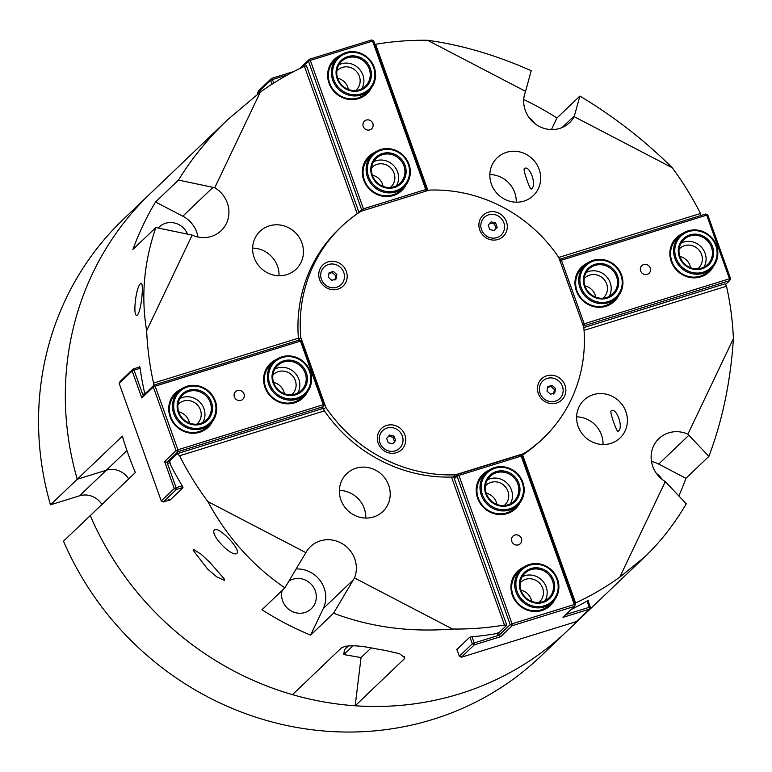 <?xml version="1.0" encoding="UTF-8"?>
<svg xmlns="http://www.w3.org/2000/svg" width="772" height="772" viewBox="0 0 772 772"><rect width="100%" height="100%" fill="white"/><g stroke="black" fill="none" stroke-linecap="round" stroke-linejoin="round"><path stroke-width="1.16" d="M404.432 656.509L404.123 659.027L404.837 657.783L399.51 653.701L384.967 650.352A302.132 285.669 46.3 0 1 372.432 648.123C356.934 645.093 346.599 645.016 341.436 647.911L292.482 694.665A302.132 285.669 -133.7 0 1 90.266 515.59L63.497 541.162A302.132 285.669 -133.7 0 0 540.863 656.142L567.632 630.57A302.132 285.669 -133.7 0 1 459.813 693.787A302.132 285.669 -133.7 0 1 355.178 705.782L361.045 657.599L343.81 654.55L344.389 649.773L348.471 645.874M101.914 504.463A19.493 18.431 46.3 0 0 79.555 495.798L50.479 504.811L77.248 479.248L106.324 470.225A19.493 18.431 -133.7 0 1 128.683 478.901A19.493 18.431 46.3 0 0 106.324 470.225L77.248 479.248A302.132 285.669 -133.7 0 1 150.27 193.608A302.132 285.669 46.3 0 0 77.248 479.248L122.372 436.141A302.132 285.669 46.3 0 0 135.389 472.493L90.266 515.59A302.132 285.669 46.3 0 0 567.632 630.57L644.967 556.708L619.781 577.147L665.3 481.574A27.618 26.113 -133.7 0 1 658.883 438.621A27.618 26.113 -133.7 0 1 687.881 434.182L733.4 338.609A302.132 285.669 46.3 0 0 726.51 286.209L725.024 283.797L583.825 327.579M345.46 648.75A6.823 6.446 46.3 0 0 346.744 646.048M193.569 549.432L201.077 554.209L209.945 562.45L224.44 579.125L224.411 580.341L216.71 576.858L207.581 569.012L193.647 550.957L193.569 549.432M352.987 645.778L343.81 654.55M361.045 657.599L371.216 647.891M404.123 659.027L355.178 705.782M137.455 314.918C132.456 319.386 135.496 287.869 140.436 283.71C144.432 279.339 141.498 310.749 137.455 314.918L136.962 315.227M236.956 553.292C232.189 557.905 209.463 534.456 214.462 529.978C218.505 525.809 241.115 549.374 236.956 553.292L236.328 553.649M214.462 529.978L215.07 529.631M531.426 188.802C530.702 191.842 523.04 170.438 524.217 168.672C529.602 164.175 537.264 185.579 531.426 188.802L531.068 189.034M618.189 431.123C617.475 434.173 609.803 412.769 610.98 410.993C616.365 406.506 624.027 427.91 618.189 431.123L617.832 431.355M279.039 275.749A26.152 24.723 46.3 0 0 252.627 248.092M269.303 225.878A26.152 24.723 -133.7 0 1 299.42 237.728A26.152 24.723 -133.7 0 1 296.101 269.177A26.152 24.723 -133.7 0 1 286.759 274.649A26.152 24.723 -133.7 0 1 256.642 262.808A26.152 24.723 -133.7 0 1 259.971 231.359A26.152 24.723 -133.7 0 1 269.303 225.878M603.029 444.518A26.152 24.723 46.3 0 0 576.616 416.861M593.292 394.646A26.152 24.723 -133.7 0 1 623.409 406.497A26.152 24.723 -133.7 0 1 620.08 437.946A26.152 24.723 -133.7 0 1 610.748 443.417A26.152 24.723 -133.7 0 1 580.631 431.577A26.152 24.723 -133.7 0 1 583.96 400.118A26.152 24.723 -133.7 0 1 593.292 394.646M365.803 518.07A26.152 24.723 46.3 0 0 339.39 490.413M356.066 468.208A26.152 24.723 -133.7 0 1 386.193 480.049A26.152 24.723 -133.7 0 1 382.864 511.498A26.152 24.723 -133.7 0 1 373.532 516.97A26.152 24.723 -133.7 0 1 343.405 505.129A26.152 24.723 -133.7 0 1 346.734 473.68A26.152 24.723 -133.7 0 1 356.066 468.208M516.265 202.187A26.152 24.723 46.3 0 0 489.853 174.54M506.528 152.325A26.152 24.723 -133.7 0 1 536.646 164.166A26.152 24.723 -133.7 0 1 533.317 195.625A26.152 24.723 -133.7 0 1 523.985 201.096A26.152 24.723 -133.7 0 1 493.868 189.256A26.152 24.723 -133.7 0 1 497.197 157.797A26.152 24.723 -133.7 0 1 506.528 152.325M700.86 215.523L700.474 213.506L558.745 257.452M733.4 338.609C730.688 380.953 722.524 420.209 708.889 456.377L685.941 478.293A302.132 285.669 -133.7 0 1 678.82 495.942M665.3 481.574L686.279 503.836C674.255 524.217 660.485 541.847 644.967 556.708M575.024 603.308L575.632 602.961A302.132 285.669 46.3 0 0 619.781 577.147M571.309 609.407A302.132 285.669 46.3 0 0 587.569 600.77L588.351 600.433L587.569 600.77M457.564 649.966L456.551 649.86M456.59 649.773L469.743 637.209L471.325 636.813A302.132 285.669 46.3 0 0 495.286 633.793L499.146 632.529L506.799 625.214L453.666 476.816M452.498 629.016C410.086 632.442 370.444 627.173 333.552 613.209L310.614 635.124A302.132 285.669 -133.7 0 1 261.93 609.764L284.878 587.849C252.753 565.866 227.074 537.109 207.832 501.568L305.866 552.636A27.618 26.113 -133.7 0 1 310.46 546.653A27.618 26.113 -133.7 0 1 344.235 544.964A27.618 26.113 -133.7 0 1 354.473 577.948L452.498 629.016A302.132 285.669 46.3 0 0 504.463 625.031L506.799 625.214M323.13 408.407L177.357 453.608L179.577 455.789A302.132 285.669 46.3 0 0 207.832 501.568M177.357 453.608L169.705 460.913L170.4 464.561A302.132 285.669 46.3 0 0 182.53 486.37L182.916 487.798L169.763 500.362L168.759 499.523M138.931 367.211L139.626 366.603M145.358 393.488L144.364 391.858A302.132 285.669 46.3 0 1 140.012 367.636L139.578 366.603M146.651 330.696C140.9 296.429 143.978 262.046 155.867 227.537L132.919 249.452A302.132 285.669 -133.7 0 1 155.529 201.994L178.477 180.079C191.61 158.627 207.986 138.516 227.605 119.737L260.27 92.148L214.751 187.731A27.618 26.113 -133.7 0 1 221.168 230.683A27.618 26.113 -133.7 0 1 192.18 235.113L146.651 330.696A302.132 285.669 46.3 0 0 153.541 383.095L153.512 385.71M359.048 212.561L306.484 65.774L304.419 66.334A302.132 285.669 46.3 0 0 260.27 92.148M427.553 40.279C461.502 44.94 496.049 55.082 531.194 70.706L525.587 91.347L427.553 40.279A302.132 285.669 46.3 0 0 375.588 44.274L374.941 44.486M523.734 99.53A302.132 285.669 -133.7 0 1 556.93 117.981L579.878 96.066C613.74 116.389 644.514 140.272 672.219 167.727L574.185 116.669L579.878 96.066M700.474 213.506A302.132 285.669 46.3 0 0 672.219 167.727M584.047 330.377L726.51 286.209M575.632 602.961L522.644 454.988M451.485 477.057L504.463 625.031M179.577 455.789L324.433 410.878M298.407 338.175L153.541 383.095M304.419 66.334L357.224 213.796M427.958 190.52L375.588 44.274M529.09 117.643A17.872 16.897 -133.7 0 1 534.581 123.404M656.518 473.554A17.872 16.897 -133.7 0 1 662.019 479.315M288.882 581.113A17.872 16.897 -133.7 0 1 292.974 579.183A17.872 16.897 -133.7 0 1 313.557 587.28A17.872 16.897 -133.7 0 1 311.28 608.77A17.872 16.897 -133.7 0 1 304.901 612.505A17.872 16.897 -133.7 0 1 287.232 608.027A17.872 16.897 -133.7 0 1 282.156 590.445M158.192 228.03A17.872 16.897 -133.7 0 1 159.167 227.016A17.872 16.897 -133.7 0 1 165.536 223.272A17.872 16.897 -133.7 0 1 187.548 234.186M708.889 456.377L687.881 434.182M333.552 613.209L354.473 577.948M305.866 552.636L284.878 587.849M155.867 227.537L192.18 235.113M214.751 187.731L178.477 180.079M155.529 201.994L182.81 216.199A27.618 26.113 -133.7 0 1 197.979 237.023M296.101 568.974A27.618 26.113 -133.7 0 1 320.766 581.432A27.618 26.113 -133.7 0 1 323.285 608.529L310.614 635.124M556.93 117.981L551.411 129.58M574.185 116.669A27.618 26.113 -133.7 0 1 569.591 122.642A27.618 26.113 -133.7 0 1 535.826 124.331A27.618 26.113 -133.7 0 1 525.587 91.347M651.481 461.492A27.618 26.113 -133.7 0 1 658.661 464.078L685.941 478.293M386.656 425.44A14.62 13.819 -133.7 0 1 404.885 434.925A14.62 13.819 -133.7 0 1 396.422 452.701A14.62 13.819 -133.7 0 1 378.193 443.205A14.62 13.819 -133.7 0 1 386.656 425.44M488.222 212.223A14.62 13.819 -133.7 0 1 506.442 221.709A14.62 13.819 -133.7 0 1 497.979 239.484A14.62 13.819 -133.7 0 1 479.759 229.988A14.62 13.819 -133.7 0 1 488.222 212.223M546.788 375.79A14.62 13.819 -133.7 0 1 565.007 385.276A14.62 13.819 -133.7 0 1 556.544 403.052A14.62 13.819 -133.7 0 1 538.325 393.556A14.62 13.819 -133.7 0 1 546.788 375.79M328.09 261.872A14.62 13.819 -133.7 0 1 346.319 271.358A14.62 13.819 -133.7 0 1 337.856 289.133A14.62 13.819 -133.7 0 1 319.627 279.638A14.62 13.819 -133.7 0 1 328.09 261.872M558.812 257.558A146.188 138.227 46.3 0 0 429.309 190.105L360.978 211.287A146.188 138.227 46.3 0 0 341.349 226.736A146.188 138.227 46.3 0 0 300.839 337.557L325.823 407.355A146.188 138.227 46.3 0 0 455.335 474.819L523.667 453.627A146.188 138.227 46.3 0 0 543.295 438.178A146.188 138.227 46.3 0 0 583.806 327.367L558.812 257.558M521.631 455.654A146.188 138.227 46.3 0 0 540.998 440.368L543.295 438.178M521.573 455.625L523.667 453.627M322.715 407.249L323.536 409.546A146.188 138.227 46.3 0 0 453.039 477.009L456.069 476.063M453.039 477.009L455.335 474.819M323.536 409.546L325.823 407.355M341.349 226.736L339.053 228.937A146.188 138.227 46.3 0 0 298.542 339.748L298.706 340.22M298.542 339.748L300.839 337.557M514.856 535.035A5.269 4.979 -133.7 0 1 520.251 543.758A5.269 4.979 -133.7 0 1 512.309 542.475A5.269 4.979 -133.7 0 1 514.856 535.035M587.019 601.079L589.239 607.284L566.001 614.483M497.052 633.214L497.911 635.597L499.397 634.941L498.596 632.712M454.032 476.7L454.669 478.476L457.043 476.218L510.186 624.635L499.397 634.941M469.926 637.103L472.319 643.78L459.321 656.2L461.347 657.252L474.346 644.832L472.319 643.78L474.182 642.951L474.346 644.832L500.738 636.649L498.712 634.902M500.738 636.649L512.212 625.696L510.186 624.635L512.048 623.815L512.212 625.696L574.484 606.387L574.32 604.505L575.42 604.408L574.484 606.387L563.01 617.339L589.403 609.156L589.239 607.284L590.339 607.188L589.403 609.156L576.394 621.576L461.347 657.252M590.339 607.188L587.965 600.548M497.911 635.597L474.182 642.951L471.962 636.755M574.32 604.505L512.048 623.815L458.906 475.388L457.043 476.218L457.979 474.24L458.906 475.388L521.177 456.078L520.251 454.93L522.277 455.991L521.177 456.078L574.32 604.505M520.251 454.93L457.979 474.24L454.669 478.476M575.42 604.408L522.277 455.991M459.321 656.2L456.908 649.464M523.59 567.227A23.72 22.427 46.3 0 0 512.82 596.399A23.72 22.427 46.3 0 0 541.886 610.527A23.72 22.427 46.3 0 0 554.653 599.747M488.888 470.302A23.72 22.427 46.3 0 0 478.109 499.465A23.72 22.427 46.3 0 0 507.175 513.592A23.72 22.427 46.3 0 0 519.942 502.823M552.501 602.15L549.442 605.074A22.745 21.5 -133.7 0 1 541.326 609.832A22.745 21.5 -133.7 0 1 515.136 599.535A22.745 21.5 -133.7 0 1 518.031 572.187L521.09 569.263A22.745 21.5 46.3 0 0 518.369 596.891A22.745 21.5 46.3 0 0 544.974 606.724A22.745 21.5 46.3 0 0 552.501 602.15A22.745 21.5 46.3 0 0 552.347 570.855A22.745 21.5 46.3 0 0 521.09 569.263M517.8 505.226L514.741 508.15A22.745 21.5 -133.7 0 1 506.625 512.907A22.745 21.5 -133.7 0 1 480.425 502.611A22.745 21.5 -133.7 0 1 483.32 475.253L486.379 472.339A22.745 21.5 46.3 0 0 481.274 495.045A22.745 21.5 46.3 0 0 499.754 510.649A22.745 21.5 46.3 0 0 517.8 505.226A22.745 21.5 46.3 0 0 517.636 473.931A22.745 21.5 46.3 0 0 486.379 472.339M531.676 601.369A13.606 12.863 46.3 0 0 520.917 590.107M538.924 602.44A13.606 12.863 46.3 0 0 539.618 601.832A13.606 12.863 46.3 0 0 541.346 585.466A13.606 12.863 46.3 0 0 525.674 579.309A13.606 12.863 46.3 0 0 520.82 582.156A13.606 12.863 46.3 0 0 520.174 582.821M496.975 504.444A13.606 12.863 46.3 0 0 486.215 493.173M504.222 505.515A13.606 12.863 46.3 0 0 504.907 504.898A13.606 12.863 46.3 0 0 506.644 488.541A13.606 12.863 46.3 0 0 490.973 482.375A13.606 12.863 46.3 0 0 486.119 485.221A13.606 12.863 46.3 0 0 485.472 485.887M640.635 270.962A5.269 4.979 -133.7 0 1 641.802 265.664A5.269 4.979 -133.7 0 1 650.246 267.99A5.269 4.979 -133.7 0 1 649.078 273.288A5.269 4.979 -133.7 0 1 640.635 270.962M583.497 326.498L584.346 325.688L729.636 280.632L725.516 284.578M729.636 280.632L729.482 278.76L730.582 278.663L729.636 280.632M559.835 260.405L560.482 259.045L561.408 260.203L706.708 215.147L705.782 213.998L707.808 215.05L706.708 215.147L729.482 278.76L584.182 323.806L584.346 325.688L582.947 324.964M730.582 278.663L707.808 215.05M582.763 324.433L584.182 323.806L561.408 260.203L559.98 260.83M705.782 213.998L560.482 259.045L559.632 259.855M682.516 233.578A23.72 22.427 46.3 0 0 676.677 270.258A23.72 22.427 46.3 0 0 713.569 266.099M587.627 263.001A23.72 22.427 46.3 0 0 581.779 299.671A23.72 22.427 46.3 0 0 618.681 295.522M711.427 268.511L708.368 271.426A22.745 21.5 -133.7 0 1 671.901 261.418A22.745 21.5 -133.7 0 1 676.947 238.538L680.007 235.614A22.745 21.5 46.3 0 0 677.121 262.972A22.745 21.5 46.3 0 0 703.311 273.269A22.745 21.5 46.3 0 0 711.427 268.511A22.745 21.5 46.3 0 0 711.263 237.207A22.745 21.5 46.3 0 0 680.007 235.614M616.538 297.934L613.479 300.848A22.745 21.5 -133.7 0 1 577.012 290.841A22.745 21.5 -133.7 0 1 582.059 267.961L585.118 265.037A22.745 21.5 46.3 0 0 582.223 292.395A22.745 21.5 46.3 0 0 608.423 302.692A22.745 21.5 46.3 0 0 616.538 297.934A22.745 21.5 46.3 0 0 616.374 266.63A22.745 21.5 46.3 0 0 585.118 265.037M690.602 267.72A13.606 12.863 46.3 0 0 690.014 265.529A13.606 12.863 46.3 0 0 679.842 256.458M697.849 268.801A13.606 12.863 46.3 0 0 698.535 268.183A13.606 12.863 46.3 0 0 698.448 249.462A13.606 12.863 46.3 0 0 679.746 248.507A13.606 12.863 46.3 0 0 679.099 249.173M595.714 297.143A13.606 12.863 46.3 0 0 595.125 294.952A13.606 12.863 46.3 0 0 584.954 285.881M602.951 298.224A13.606 12.863 46.3 0 0 603.646 297.606A13.606 12.863 46.3 0 0 603.55 278.885A13.606 12.863 46.3 0 0 584.858 277.93A13.606 12.863 46.3 0 0 584.211 278.595M369.788 129.879A5.269 4.979 -133.7 0 1 364.394 121.165A5.269 4.979 -133.7 0 1 372.336 122.439A5.269 4.979 -133.7 0 1 369.788 129.879M273.722 83.086L272.458 79.555L287.686 74.836M425.874 191.166L425.739 189.526L426.839 189.43L373.696 41.012L372.596 41.099L371.67 39.951L373.696 41.012M294.093 71.41L271.532 78.406L258.533 90.826L257.587 92.794L270.596 80.375L271.532 78.406L272.458 79.555L270.596 80.375L271.966 84.206M257.983 93.885L257.587 92.794M363.332 210.563L361.605 209.656L363.467 208.836L310.325 60.409L308.453 61.239L309.398 59.261L310.325 60.409L372.596 41.099L425.739 189.526L363.467 208.836L363.602 210.476M371.67 39.951L309.398 59.261L299.565 68.66M301.842 67.55L308.453 61.239L361.605 209.656L359.231 211.924L359.762 212.078M426.839 189.43L426.038 191.118M340.298 55.323A23.72 22.427 46.3 0 0 334.459 91.993A23.72 22.427 46.3 0 0 371.361 87.844M375.009 152.248A23.72 22.427 46.3 0 0 369.17 188.918A23.72 22.427 46.3 0 0 406.072 184.769M369.209 90.247L366.15 93.171A22.745 21.5 -133.7 0 1 358.034 97.928A22.745 21.5 -133.7 0 1 331.844 87.632A22.745 21.5 -133.7 0 1 334.739 60.274L337.798 57.36A22.745 21.5 46.3 0 0 337.953 88.655A22.745 21.5 46.3 0 0 369.209 90.247A22.745 21.5 46.3 0 0 369.47 89.996A22.745 21.5 46.3 0 0 368.929 58.817A22.745 21.5 46.3 0 0 337.798 57.36M403.92 187.171L400.861 190.095A22.745 21.5 -133.7 0 1 392.745 194.853A22.745 21.5 -133.7 0 1 366.555 184.556A22.745 21.5 -133.7 0 1 369.441 157.208L372.509 154.284A22.745 21.5 46.3 0 0 369.441 181.362A22.745 21.5 46.3 0 0 395.216 192.112A22.745 21.5 46.3 0 0 403.92 187.171A22.745 21.5 46.3 0 0 403.766 155.876A22.745 21.5 46.3 0 0 372.509 154.284M348.384 89.465A13.606 12.863 46.3 0 0 337.625 78.194M355.631 90.536A13.606 12.863 46.3 0 0 356.326 89.919A13.606 12.863 46.3 0 0 356.23 71.198A13.606 12.863 46.3 0 0 337.528 70.242A13.606 12.863 46.3 0 0 336.891 70.908M383.095 186.39A13.606 12.863 46.3 0 0 372.336 175.128M390.342 187.461A13.606 12.863 46.3 0 0 391.028 186.853A13.606 12.863 46.3 0 0 390.941 168.132A13.606 12.863 46.3 0 0 372.239 167.177A13.606 12.863 46.3 0 0 371.593 167.842M244.01 393.952A5.269 4.979 -133.7 0 1 242.833 399.249A5.269 4.979 -133.7 0 1 234.389 396.933A5.269 4.979 -133.7 0 1 235.566 391.636A5.269 4.979 -133.7 0 1 244.01 393.952M169.763 461.193L167.312 461.955L167.437 463.461L170.033 462.65M182.182 485.81L176.112 487.692L167.437 463.461M145.232 393.614L142.714 394.395L143.457 395.312L154.236 385.016L155.162 386.164L153.3 386.984L154.236 385.016L299.536 339.96L301.562 341.012L300.462 341.108L299.536 339.96M139.848 366.922L133.112 369.016L120.114 381.436L119.168 383.404L132.176 370.985L133.112 369.016L134.038 370.164L132.176 370.985L141.826 397.947L143.457 395.061M141.826 397.947L153.3 386.984L176.074 450.597L177.936 449.767L178.1 451.649L176.074 450.597L164.6 461.56L174.25 488.512L161.251 500.932L163.278 501.983L176.277 489.564L174.25 488.512L176.112 487.692L176.277 489.564L182.974 487.489M161.251 500.932L119.168 383.404M170.361 499.793L163.278 501.983M142.714 394.395L134.038 370.164L140.099 368.283M177.936 449.767L155.162 386.164L300.462 341.108L323.236 404.721L324.337 404.625L323.4 406.603L323.236 404.721L177.936 449.767M167.312 461.955L178.1 451.649L323.4 406.603L321.027 408.861L323.063 408.234M164.6 461.56L167.572 462.409M324.337 404.625L301.562 341.012M181.381 388.972A23.72 22.427 46.3 0 0 170.11 416.861A23.72 22.427 46.3 0 0 190.53 433.121A23.72 22.427 46.3 0 0 212.445 421.493M276.27 359.549A23.72 22.427 46.3 0 0 264.999 387.438A23.72 22.427 46.3 0 0 285.418 403.698A23.72 22.427 46.3 0 0 307.333 392.07M210.293 423.896L207.234 426.82A22.745 21.5 -133.7 0 1 170.766 416.803A22.745 21.5 -133.7 0 1 175.813 393.923L178.882 391.008A22.745 21.5 46.3 0 0 175.987 418.356A22.745 21.5 46.3 0 0 202.177 428.653A22.745 21.5 46.3 0 0 210.293 423.896A22.745 21.5 46.3 0 0 210.129 392.601A22.745 21.5 46.3 0 0 178.882 391.008M305.181 394.473L302.122 397.397A22.745 21.5 -133.7 0 1 265.655 387.38A22.745 21.5 -133.7 0 1 270.711 364.5L273.77 361.585A22.745 21.5 46.3 0 0 270.875 388.934A22.745 21.5 46.3 0 0 297.066 399.23A22.745 21.5 46.3 0 0 305.181 394.473A22.745 21.5 46.3 0 0 305.027 363.178A22.745 21.5 46.3 0 0 273.77 361.585M189.468 423.114A13.606 12.863 46.3 0 0 188.879 420.914A13.606 12.863 46.3 0 0 178.708 411.843M196.715 424.185A13.606 12.863 46.3 0 0 197.4 423.567A13.606 12.863 46.3 0 0 200.421 409.884A13.606 12.863 46.3 0 0 178.612 403.891A13.606 12.863 46.3 0 0 177.965 404.557M284.357 393.691A13.606 12.863 46.3 0 0 283.768 391.491A13.606 12.863 46.3 0 0 273.597 382.42M291.604 394.762A13.606 12.863 46.3 0 0 292.289 394.145A13.606 12.863 46.3 0 0 295.319 380.461A13.606 12.863 46.3 0 0 273.5 374.468A13.606 12.863 46.3 0 0 272.854 375.134M396.49 185.753A17.216 16.28 46.3 0 0 393.633 165.546A17.216 16.28 46.3 0 0 373.59 161.773M393.508 186.92A17.216 16.28 -133.7 0 1 374.005 178.776A17.216 16.28 -133.7 0 1 376.321 158.279A17.216 16.28 -133.7 0 1 399.983 159.486A17.216 16.28 -133.7 0 1 400.108 183.186A17.216 16.28 -133.7 0 1 393.508 186.92M394.038 187.615A18.19 17.206 46.3 0 0 400.166 157.922A18.19 17.206 46.3 0 0 371.12 165.999A18.19 17.206 46.3 0 0 394.038 187.615M395.139 190.974A21.77 20.583 -133.7 0 1 367.713 165.111A21.77 20.583 -133.7 0 1 402.473 155.442A21.77 20.583 -133.7 0 1 395.139 190.974M361.788 88.819A17.216 16.28 46.3 0 0 358.932 68.621A17.216 16.28 46.3 0 0 338.879 64.838M365.59 86.068A17.216 16.28 -133.7 0 1 365.397 86.252A17.216 16.28 -133.7 0 1 341.735 85.045A17.216 16.28 -133.7 0 1 341.61 61.355A17.216 16.28 -133.7 0 1 365.175 62.455A17.216 16.28 -133.7 0 1 365.59 86.068M366.507 86.541A18.19 17.206 46.3 0 0 357.938 56.626A18.19 17.206 46.3 0 0 336.756 77.576A18.19 17.206 46.3 0 0 366.507 86.541M369.016 89.089A21.77 20.583 -133.7 0 1 333.427 78.368A21.77 20.583 -133.7 0 1 358.768 53.297A21.77 20.583 -133.7 0 1 369.016 89.089M202.862 422.467A17.216 16.28 46.3 0 0 200.006 402.27A17.216 16.28 46.3 0 0 179.963 398.487M200.334 423.5A17.216 16.28 -133.7 0 1 180.503 415.703A17.216 16.28 -133.7 0 1 182.694 394.994A17.216 16.28 -133.7 0 1 206.356 396.2A17.216 16.28 -133.7 0 1 206.481 419.9A17.216 16.28 -133.7 0 1 200.334 423.5M200.884 424.195A18.19 17.206 46.3 0 0 206.163 394.289A18.19 17.206 46.3 0 0 177.396 403.206A18.19 17.206 46.3 0 0 200.884 424.195M202.081 427.524A21.77 20.583 -133.7 0 1 173.97 402.415A21.77 20.583 -133.7 0 1 208.382 391.751A21.77 20.583 -133.7 0 1 202.081 427.524M297.751 393.044A17.216 16.28 46.3 0 0 294.894 372.847A17.216 16.28 46.3 0 0 274.851 369.064M295.222 394.077A17.216 16.28 -133.7 0 1 275.392 386.28A17.216 16.28 -133.7 0 1 277.582 365.571A17.216 16.28 -133.7 0 1 301.244 366.777A17.216 16.28 -133.7 0 1 301.37 390.478A17.216 16.28 -133.7 0 1 295.222 394.077M295.772 394.772A18.19 17.206 46.3 0 0 301.051 364.867A18.19 17.206 46.3 0 0 272.284 373.783A18.19 17.206 46.3 0 0 295.772 394.772M296.969 398.101A21.77 20.583 -133.7 0 1 268.868 372.992A21.77 20.583 -133.7 0 1 303.28 362.329A21.77 20.583 -133.7 0 1 296.969 398.101M703.996 267.083A17.216 16.28 46.3 0 0 701.14 246.886A17.216 16.28 46.3 0 0 681.087 243.103M701.468 268.116A17.216 16.28 -133.7 0 1 681.637 260.318A17.216 16.28 -133.7 0 1 683.828 239.609A17.216 16.28 -133.7 0 1 707.49 240.816A17.216 16.28 -133.7 0 1 707.615 264.516A17.216 16.28 -133.7 0 1 701.468 268.116M702.018 268.81A18.19 17.206 46.3 0 0 707.287 238.905A18.19 17.206 46.3 0 0 678.53 247.822A18.19 17.206 46.3 0 0 702.018 268.81M703.215 272.14A21.77 20.583 -133.7 0 1 675.104 247.03A21.77 20.583 -133.7 0 1 709.516 236.357A21.77 20.583 -133.7 0 1 703.215 272.14M609.108 296.506A17.216 16.28 46.3 0 0 606.252 276.299A17.216 16.28 46.3 0 0 586.199 272.526M606.58 297.538A17.216 16.28 -133.7 0 1 586.749 289.741A17.216 16.28 -133.7 0 1 588.939 269.032A17.216 16.28 -133.7 0 1 612.601 270.239A17.216 16.28 -133.7 0 1 612.717 293.939A17.216 16.28 -133.7 0 1 606.58 297.538M607.13 298.224A18.19 17.206 46.3 0 0 612.399 268.328A18.19 17.206 46.3 0 0 583.642 277.245A18.19 17.206 46.3 0 0 607.13 298.224M608.326 301.562A21.77 20.583 -133.7 0 1 580.216 276.453A21.77 20.583 -133.7 0 1 614.628 265.78A21.77 20.583 -133.7 0 1 608.326 301.562M542.986 601.62A17.216 16.28 -133.7 0 1 522.847 594.17A17.216 16.28 -133.7 0 1 524.902 573.258A17.216 16.28 -133.7 0 1 548.574 574.464A17.216 16.28 -133.7 0 1 548.689 598.165A17.216 16.28 -133.7 0 1 542.986 601.62M543.565 602.305A18.19 17.206 46.3 0 0 547.985 572.216A18.19 17.206 46.3 0 0 519.527 581.963A18.19 17.206 46.3 0 0 543.565 602.305M545.071 600.732A17.216 16.28 46.3 0 0 542.224 580.525A17.216 16.28 46.3 0 0 522.171 576.752M544.849 605.605A21.77 20.583 -133.7 0 1 516.092 581.268A21.77 20.583 -133.7 0 1 550.137 569.601A21.77 20.583 -133.7 0 1 544.849 605.605M500.324 505.342A17.216 16.28 -133.7 0 1 486.331 493.52A17.216 16.28 -133.7 0 1 490.201 476.334A17.216 16.28 -133.7 0 1 513.862 477.54A17.216 16.28 -133.7 0 1 513.978 501.231A17.216 16.28 -133.7 0 1 500.324 505.342M500.449 506.056A18.19 17.206 46.3 0 0 518.485 482.288A18.19 17.206 46.3 0 0 488.029 477.337A18.19 17.206 46.3 0 0 500.449 506.056M510.369 503.798A17.216 16.28 46.3 0 0 507.513 483.6A17.216 16.28 46.3 0 0 487.46 479.817M500.082 509.491A21.77 20.583 -133.7 0 1 485.221 475.137A21.77 20.583 -133.7 0 1 521.65 481.053A21.77 20.583 -133.7 0 1 500.082 509.491M497.197 227.267L494.273 230.606L489.776 229.564L488.213 225.192L491.137 221.853L495.624 222.896L497.197 227.267L496.049 228.358L494.476 223.986L489.988 222.954M494.476 223.986L495.624 222.896M494.099 230.567L496.049 228.358M503.865 222.77A12.236 11.561 -133.7 0 1 501.153 235.074A12.236 11.561 -133.7 0 1 481.535 229.689A12.236 11.561 -133.7 0 1 484.256 217.386A12.236 11.561 -133.7 0 1 503.865 222.77M334.923 280.101L335.714 275.652L336.862 274.552L336.071 279.001L331.796 280.332L328.293 277.206L329.084 272.757L333.359 271.426L332.211 272.526L328.94 273.577M335.714 275.652L332.211 272.526M333.359 271.426L336.862 274.552M328.496 264.478A12.236 11.561 -133.7 0 1 342.585 270.017A12.236 11.561 -133.7 0 1 341.021 284.723A12.236 11.561 -133.7 0 1 336.66 287.28A12.236 11.561 -133.7 0 1 322.571 281.741A12.236 11.561 -133.7 0 1 324.134 267.035A12.236 11.561 -133.7 0 1 328.496 264.478M392.543 443.784L394.482 441.584L392.919 437.213L394.067 436.112L395.631 440.484L392.707 443.823L388.219 442.781L386.656 438.409L389.58 435.08L394.067 436.112M394.482 441.584L395.631 440.484M392.919 437.213L388.432 436.17M379.978 442.906A12.236 11.561 -133.7 0 1 382.7 430.602A12.236 11.561 -133.7 0 1 402.308 435.987A12.236 11.561 -133.7 0 1 399.597 448.291A12.236 11.561 -133.7 0 1 379.978 442.906M553.62 394.019L554.402 389.57L550.909 386.444L547.628 387.505M550.909 386.444L552.057 385.344L555.551 388.47L554.769 392.919L550.484 394.251L546.991 391.124L547.773 386.675L552.057 385.344M554.402 389.57L555.551 388.47M555.348 401.199A12.236 11.561 -133.7 0 1 541.269 395.66A12.236 11.561 -133.7 0 1 542.822 380.953A12.236 11.561 -133.7 0 1 547.184 378.396A12.236 11.561 -133.7 0 1 561.273 383.935A12.236 11.561 -133.7 0 1 559.719 398.642A12.236 11.561 -133.7 0 1 555.348 401.199M50.479 504.811A302.132 285.669 -133.7 0 1 123.501 219.171L227.605 119.737M79.555 495.798L126.926 450.549M213.033 187.326L182.81 216.199M353.508 579.656L323.285 608.529M574.493 115.704L562.074 127.573M688.894 435.205L658.661 464.078"/></g></svg>
